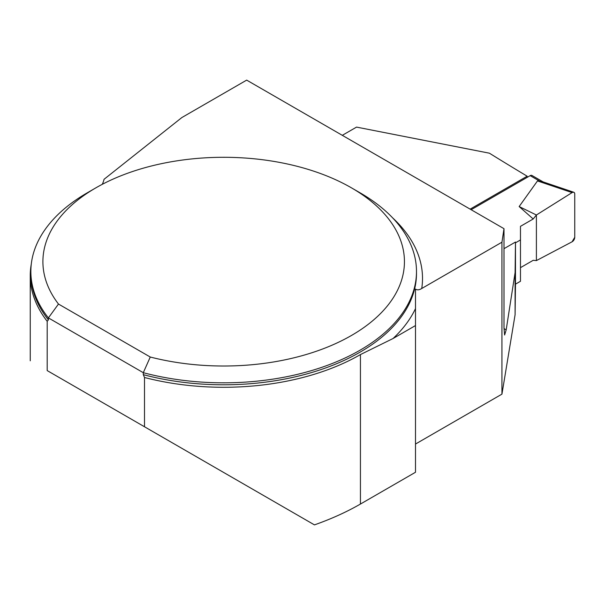 <?xml version="1.0" encoding="UTF-8"?>
<svg xmlns="http://www.w3.org/2000/svg" width="605" height="605" viewBox="0 0 605 605"><rect width="100%" height="100%" fill="white"/><g stroke="black" fill="none" stroke-linecap="round" stroke-linejoin="round"><path stroke-width="0.91" d="M144.504 426.767L144.504 377.497A193.418 111.668 0 0 0 360.436 354.575L393.053 338.52L415.491 325.558L415.491 472.263L360.436 504.048C346.665 511.981 331.336 518.924 314.449 524.883L47.19 370.585L47.19 321.315A193.418 111.668 0 0 1 30.25 275.608A193.418 111.668 0 0 1 31.278 264.12M52.688 373.754L47.19 370.585M144.504 377.497L143.294 374.654L143.294 372.688A192.814 111.32 180 0 0 416.49 271.494A192.814 111.32 180 0 0 360.013 192.783L351.49 187.86A180.766 104.362 0 0 0 95.847 187.86A180.766 104.362 0 0 0 58.481 304.043L150.259 357.026A180.766 104.362 0 0 0 372.68 320.741A180.766 104.362 0 0 0 351.49 187.86M48.4 319.871A192.814 111.32 0 0 1 30.855 273.468L30.855 271.494A192.814 111.32 180 0 0 48.4 317.905L48.4 319.871L47.19 321.315M30.855 271.494A192.814 111.32 180 0 1 87.324 192.783L95.847 187.86M150.259 357.026L143.294 372.688L48.4 317.905L58.481 304.043M415.491 289.099L415.491 308.611L415.491 289.099C417.163 290.234 419.242 290.029 421.738 288.502L501.946 242.197L501.946 394.135L515.097 314.698L515.483 284.789L515.483 242.053L515.097 272.568L506.188 329.801L504.623 335.011L503.995 327.948L503.995 228.682L501.946 242.197M415.491 444.047L501.946 394.135M503.995 248.685L515.483 242.053M503.995 228.682L246.674 80.117L181.886 117.529L104.045 179.307A60.258 34.788 180 0 1 102.253 184.343M342.301 135.323L356.549 127.103L489.4 153.194A2958.836 1708.293 -120 0 0 527.167 176.206L527.167 177.363M527.167 176.206L470.138 209.133M415.491 325.558L415.491 308.611A198.841 114.799 180 0 1 393.053 338.52M515.097 272.568L515.097 314.698M543.146 181.923L531.961 175.465A3.615 2.087 120 0 0 530.154 175.647L471.144 209.716M515.483 242.832L520.466 239.951L520.466 226.338L533.202 218.98L519.15 206.555L537.49 180.933L541.717 181.591M520.466 267.66L533.202 260.309L536.401 260.596L536.401 215.002L519.15 206.555M520.466 239.951L520.466 281.28L515.483 284.153M536.401 260.596L536.401 215.002L572.08 192.602C573.684 191.808 574.568 192.277 574.75 194.016L574.75 237.304L572.08 241.796L536.401 260.596L572.08 241.796A3.615 2.087 -60 0 0 574.75 237.304L574.75 194.016A3.615 2.087 120 0 0 573.782 192.261A3.615 2.087 120 0 0 572.08 192.602L537.49 180.933M572.08 192.602L536.401 215.002L533.202 218.98M360.436 354.575L360.436 504.048M143.294 374.654A192.814 111.32 0 0 0 416.49 273.468L416.49 271.494M392.607 217.838A198.841 114.799 180 0 1 421.738 288.502M503.995 328.636A2958.836 1708.293 -120 0 0 506.188 329.801M530.154 175.647L539.252 180.903M532.71 177.121L541.876 182.415M30.25 360.799L30.25 275.608M541.853 181.485L573.782 192.261"/></g></svg>
